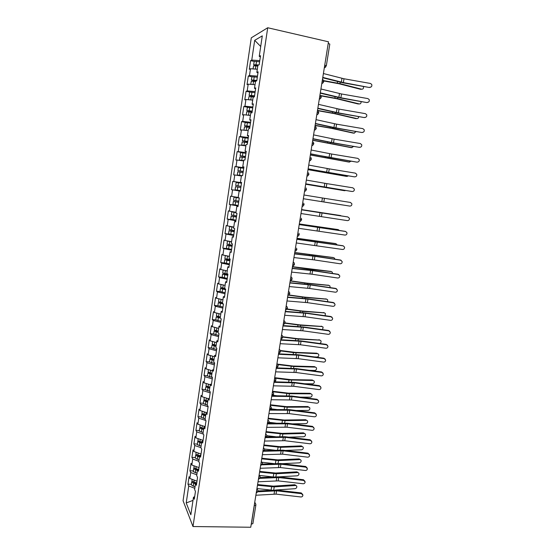 <?xml version="1.0" encoding="UTF-8"?>
<svg xmlns="http://www.w3.org/2000/svg" width="555" height="555" viewBox="0 0 555 555"><rect width="100%" height="100%" fill="white"/><g stroke="black" fill="none" stroke-linecap="round" stroke-linejoin="round"><path stroke-width="0.83" d="M251.297 37.809L183.06 500.728L192.987 526.535L267.725 27.75L251.297 37.809M240.301 191.142L239.156 190.948L240.301 191.128L241.598 182.463L240.44 182.324L241.453 175.533L242.618 175.63L243.923 166.909L242.75 166.868L243.763 160.034L244.949 160.034L246.253 151.272L245.067 151.321L246.087 144.46L247.287 144.362L248.605 135.552L247.398 135.697L248.425 128.802L249.639 128.607L250.964 119.748L249.736 119.998L250.77 113.06L252.005 112.769L253.337 103.868L252.095 104.208L253.135 97.236L254.384 96.847L255.723 87.898L254.461 88.342L255.508 81.335L256.771 80.843L258.117 71.845L256.84 72.393L257.888 65.344L259.178 64.755L260.531 55.708L259.234 56.353L262.286 35.867L254.689 40.342L251.769 60.079L250.576 60.675L249.306 69.285L250.485 68.744L249.479 75.529L248.307 76.035L247.044 84.603L248.21 84.152L247.204 90.902L246.045 91.311L244.79 99.838L245.934 99.477L244.942 106.199L243.798 106.518L242.549 114.996L243.68 114.732L242.688 121.42L241.564 121.642L240.315 130.085L241.432 129.905L240.447 136.558L239.337 136.696L238.095 145.091L239.198 145.008L238.22 151.626L237.124 151.675L235.889 160.027L236.978 160.027L236 166.618L234.925 166.576L233.69 174.894L234.765 174.978L233.794 181.534L232.732 181.409L231.504 189.678L232.559 189.852L231.595 196.373L230.547 196.165L229.333 204.393L230.367 204.656L229.409 211.143L228.376 210.845L227.168 219.038L228.188 219.385L227.231 225.836L226.218 225.455L225.011 233.606L226.017 234.037L225.066 240.461L224.067 239.996L222.867 248.106L223.859 248.619L222.916 255.016L221.931 254.468L220.737 262.536L221.716 263.132L220.772 269.494L219.801 268.863L218.614 276.896L219.579 277.569L218.642 283.903L217.678 283.189L216.499 291.181L217.449 291.944L216.519 298.243L215.576 297.445L214.397 305.403L215.333 306.242L214.403 312.507L213.474 311.639L212.308 319.555L213.224 320.471L212.301 326.708L211.386 325.757L210.22 333.631L211.129 334.63L210.213 340.839L209.311 339.806L208.153 347.645L209.048 348.72L208.132 354.902L207.244 353.792L206.092 361.596L206.966 362.748L206.058 368.895L205.183 367.708L204.039 375.478L204.906 376.699L203.997 382.818L203.137 381.562L201.992 389.291L202.846 390.588L201.944 396.679L201.097 395.347L199.96 403.034L200.799 404.415L199.904 410.471L199.072 409.063L197.941 416.722L198.766 418.172L197.871 424.2L197.053 422.716L195.929 430.34L196.741 431.859L195.853 437.86L195.041 436.306L193.924 443.889L194.722 445.485L193.834 451.458L193.043 449.834L191.926 457.375L192.717 459.047L191.836 464.993L191.052 463.293L189.942 470.806L190.719 472.541L189.838 478.459L189.075 476.69L187.972 484.168L191.371 484.272M239.156 190.948L238.144 197.705L239.288 197.941L237.998 206.571L236.867 206.287L235.861 213.009L236.985 213.335L235.702 221.917L234.592 221.542L233.593 228.23L234.696 228.646L233.426 237.193L232.33 236.721L231.338 243.381L232.42 243.888L231.157 252.386L230.075 251.824L229.09 258.45L230.158 259.046L228.896 267.503L227.834 266.851L226.849 273.442L227.904 274.128L226.648 282.537L225.601 281.801L224.629 288.357L225.663 289.127L224.414 297.501L223.387 296.675L222.409 303.197L223.436 304.057L222.194 312.382L221.174 311.473L220.21 317.966L221.216 318.91L219.981 327.193L218.982 326.201L218.018 332.653L219.01 333.687L217.782 341.929L216.797 340.853L215.839 347.27L216.818 348.387L215.59 356.587L214.625 355.429L213.668 361.818L214.632 363.019L213.411 371.177L212.461 369.928L211.51 376.29L212.454 377.573L211.247 385.69L210.303 384.365L209.36 390.692L210.296 392.052L209.089 400.134L208.167 398.719L207.223 405.018L208.139 406.461L206.939 414.502L206.037 413.01L205.1 419.275L206.002 420.801L204.809 428.8L203.914 427.225L202.984 433.462L203.872 435.065L202.679 443.022L201.805 441.378L200.875 447.58L201.749 449.266L200.57 457.181L199.703 455.454L198.78 461.621L199.64 463.39L198.461 471.264L197.615 469.461L196.699 475.6L197.538 477.446L196.373 485.285L195.533 483.398L194.625 489.51L195.45 491.432L194.285 499.229L193.466 497.273L190.851 514.79L186.216 502.941L188.728 485.979L187.972 484.168M189.838 478.459L196.983 481.164M190.719 472.541L196.817 474.823M193.466 497.273L194.673 496.663M191.836 464.993L199.009 467.629M192.717 459.047L198.836 461.267M195.533 483.398L196.741 482.822M193.834 451.458L201.035 454.032M194.722 445.485L200.924 447.67M197.615 469.461L198.815 468.919M195.853 437.86L203.081 440.365M196.741 431.859L203.345 434.121M199.703 455.454L200.903 454.947M197.871 424.2L205.128 426.642M198.766 418.172L205.829 420.51M201.805 441.378L202.998 440.899M199.904 410.471L206.849 412.733M200.799 404.415L208.097 406.753M203.914 427.225L205.107 426.788M201.944 396.679L208.298 398.677M202.846 390.588L210.172 392.864M206.037 413.01L207.223 412.608M203.997 382.818L210.255 384.726M204.906 376.699L212.26 378.905M208.167 398.719L209.353 398.358M206.058 368.895L212.336 370.74M206.966 362.748L214.355 364.878M210.303 384.365L211.49 384.032M208.132 354.902L214.438 356.685M209.048 348.72L216.457 350.781M212.461 369.928L213.64 369.637M210.213 340.839L216.54 342.56M211.129 334.63L218.573 336.621M214.625 355.429L215.805 355.172M212.301 326.708L218.656 328.373M213.224 320.471L220.696 322.386M216.797 340.853L217.976 340.631M214.403 312.507L220.786 314.109M215.333 306.242L222.832 308.087M218.982 326.201L220.155 326.021M216.519 298.243L222.923 299.776M217.449 291.944L224.983 293.713M221.174 311.473L222.347 311.334M218.642 283.903L225.073 285.374M219.579 277.569L227.141 279.269M223.387 296.675L224.553 296.571M220.772 269.494L227.231 270.902M221.716 263.132L229.305 264.756M225.601 281.801L226.773 281.739M222.916 255.016L229.395 256.361M223.859 248.619L231.484 250.166M227.834 266.851L229 266.83M225.066 240.461L231.581 241.744M226.017 234.037L233.676 235.507M230.075 251.824L231.234 251.845M227.231 225.836L233.773 227.057M228.188 219.385L235.875 220.772M232.33 236.721L233.482 236.777M229.409 211.143L235.972 212.294M230.367 204.656L238.088 205.967M234.592 221.542L235.743 221.639M231.595 196.373L238.185 197.455M232.559 189.852L240.308 191.087M236.867 206.287L238.019 206.425M233.794 181.534L241.557 182.727M234.765 174.978L241.39 175.963M236 166.618L243.798 167.728M236.978 160.027L243.631 160.943M240.44 182.324L241.585 182.526M238.22 151.626L246.052 152.653M239.198 145.008L245.879 145.854M242.75 166.868L243.888 167.111M240.447 136.558L248.314 137.508M241.432 129.905L245.9 130.425M245.067 151.321L246.205 151.612M242.688 121.42L250.582 122.28M243.68 114.732L250.416 115.433M247.398 135.697L248.529 136.031M244.942 106.199L252.872 106.983M245.934 99.477L252.705 100.115M249.736 119.998L250.874 120.373M247.204 90.902L255.168 91.603M248.21 84.152L255.002 84.714M252.095 104.208L253.219 104.624M249.479 75.529L257.478 76.139M250.485 68.744L257.312 69.229M254.461 88.342L255.584 88.8M324.744 65.164L328.234 43.366M328.324 43.387L329.809 44.088L326.326 65.816L324.835 65.185L324.557 66.336M251.769 60.079L259.796 60.606M254.689 40.342L260.704 46.481M256.84 72.393L257.964 72.892M267.725 27.75L328.484 41.798L250.749 527.25L192.987 526.535M251.311 524.253L254.294 505.626L255.869 505.036L252.886 523.615L251.228 524.253M186.216 502.941L193.001 500.395M259.234 56.353L260.35 56.901M188.728 485.979L194.805 488.31M250.576 60.675L254.134 61.438M323.78 81.641L322.205 81.023M321.824 83.403C321.942 83.86 322.601 83.271 323.787 81.627L323.072 79.656M248.307 76.035L251.894 76.777M246.045 91.311L249.729 92.054M243.798 106.518L247.731 107.281M241.564 121.642L246.115 122.502M239.337 136.696L246.184 137.938M237.124 151.675L245.962 153.222M234.925 166.576L243.749 168.061M231.504 189.678L240.315 191.066M232.732 181.409L241.543 182.831M229.333 204.393L238.123 205.725M227.168 219.038L235.944 220.307M225.011 233.606L233.44 234.772M222.867 248.106L227.848 248.765M220.737 262.536L224.768 263.042M218.614 276.896L222.291 277.333M216.499 291.181L220.037 291.583M214.397 305.403L217.872 305.777M212.308 319.555L215.77 319.902M210.22 333.631L213.682 333.964M208.153 347.645L211.601 347.957M206.092 361.596L209.533 361.881M204.039 375.478L207.48 375.742M201.992 389.291L205.433 389.534M199.96 403.034L203.394 403.263M197.941 416.722L201.368 416.923M195.929 430.34L199.349 430.52M193.924 443.889L197.337 444.055M191.926 457.375L195.339 457.521M189.942 470.806L193.348 470.924M319.319 99.04C319.437 99.505 320.089 98.922 321.276 97.285L319.687 96.723M318.181 111.021L318.778 112.859L317.189 112.346M314.352 130.078C315.004 130.203 315.649 129.627 316.295 128.351L314.699 127.886M311.882 145.479C312.285 145.798 312.93 145.23 313.818 143.766L312.222 143.343M309.426 160.804C309.87 161.096 310.516 160.527 311.362 159.098L309.759 158.73M306.984 176.046C307.456 176.323 308.101 175.762 308.913 174.36L307.31 174.027M304.556 191.218C305.049 191.482 305.687 190.92 306.478 189.539L304.875 189.255M302.142 206.314C302.648 206.564 303.287 206.009 304.057 204.642L302.447 204.4M299.735 221.334C300.262 221.57 300.9 221.015 301.642 219.669L300.033 219.475M297.341 236.277C297.882 236.499 298.514 235.951 299.242 234.619L297.633 234.467M294.962 251.151C295.517 251.366 296.148 250.811 296.856 249.5L295.246 249.382M292.589 265.949C293.165 266.143 293.796 265.595 294.483 264.298L292.867 264.229M290.237 280.67C290.813 280.865 291.444 280.317 292.124 279.026L290.501 278.999M288.531 291.306L289.543 292.388L289.772 293.685L288.149 293.692M285.554 309.905C286.137 310.072 286.762 309.524 287.435 308.268L285.804 308.316M283.23 324.411C283.82 324.571 284.444 324.03 285.103 322.774L283.48 322.864M281.558 334.852L282.599 335.99L282.793 337.204L281.163 337.343M279.255 349.22L280.31 350.378L280.483 351.579L278.853 351.745M276.966 363.525L278.027 364.69L278.194 365.877L276.556 366.085M274.052 381.743C274.642 381.896 275.259 381.347 275.911 380.106L274.274 380.348M271.784 395.902L273.636 394.258L271.999 394.543M269.529 409.992L271.381 408.348L269.737 408.66M267.281 424.013L269.126 422.362L267.489 422.716M265.047 437.964L266.893 436.313L265.248 436.702M263.458 447.871L264.555 449.092L264.666 450.195L263.021 450.625M261.245 461.691L262.349 462.919L262.453 463.994L260.801 464.473M258.408 479.43L260.246 477.758L258.595 478.257M256.854 489.128L257.957 490.363L258.054 491.418L256.396 491.973M369.783 87.246C371.572 87.107 372.204 86.143 371.683 84.353L370.421 83.458L343.996 78.768L343.372 82.577L369.373 87.503L343.032 82.841L322.726 77.776M370.816 87.121L369.373 87.503M322.781 77.402L343.372 82.577M323.405 73.537L343.996 78.768M257.777 66.094L253.573 65.823L253.025 68.924M258.151 65.226L256.417 64.997M258.734 64.956L253.649 64.699L257.791 65.99M253.649 64.699L254.232 61.348L259.622 61.758M361.492 89.258L361.77 89.237C363.254 89.154 363.789 88.217 363.379 86.441M257.846 65.656L256.361 65.337M253.67 68.973L255.508 69.104M323.787 80.961L338.959 83.749L360.694 89.327M361.77 89.237L340.007 83.638L323.711 80.628M367.243 102.363C368.985 102.238 369.63 101.301 369.172 99.553L367.875 98.589L341.505 93.968L340.888 97.763L366.841 102.578L340.555 97.985L320.263 93.164M368.173 102.273L366.841 102.578M320.311 92.838L340.888 97.763M320.929 88.987L341.505 93.968M364.711 117.403C366.418 117.292 367.07 116.383 366.675 114.663L365.343 113.65L339.029 109.099L338.411 112.873L364.323 117.577L338.092 113.053L317.807 108.468M365.53 117.348L364.323 117.577M317.855 108.19L338.411 112.873M318.466 104.361L339.029 109.099M362.2 132.361C363.865 132.27 364.524 131.382 364.177 129.697L362.824 128.628L336.566 124.154L335.955 127.907L361.811 132.499L335.636 128.052L315.372 123.703M362.887 132.347L361.811 132.499M315.406 123.467L335.955 127.907M316.017 119.658L336.566 124.154M359.695 147.255C361.326 147.172 361.992 146.305 361.693 144.654L360.32 143.537L334.117 139.132L333.506 142.864L359.314 147.352L333.194 142.975L312.944 138.854M360.237 147.262L359.314 147.352M312.971 138.667L333.506 142.864M313.582 134.879L334.117 139.132M255.48 81.516L251.29 81.203L250.735 84.36M256.792 80.739L254.121 80.378M256.833 80.44L251.471 79.975L255.605 81.294M251.373 80.066L251.949 76.75L257.319 77.207M358.953 103.965L359.314 103.945C360.604 103.945 361.187 103.154 361.062 101.565M256.112 81.099L254.079 80.676M250.985 84.381L254.336 84.658M321.033 95.904L336.524 98.7L358.246 104M359.314 103.945L337.565 98.63L320.818 95.592M248.501 99.72L252.712 100.073M253.989 96.972L249.015 96.501L248.453 99.713M254.502 96.05L251.845 95.682M254.544 95.8L249.098 95.356L254.405 96.723M249.098 95.356L249.674 92.075L255.023 92.581M356.421 118.597L356.872 118.583C357.989 118.638 358.585 117.972 358.676 116.606M254.44 96.466L251.803 95.939M317.911 110.716L334.096 113.581L355.81 118.61M356.872 118.583L335.13 113.539L317.502 110.403M246.198 114.996L250.437 115.329M252.074 112.297L246.76 111.721L246.191 114.968M252.227 111.291L249.577 110.917M252.261 111.076L246.843 110.57L252.143 111.846M246.843 110.57L247.412 107.316L252.74 107.878M353.903 133.144L356.234 131.549M252.178 111.638L249.542 111.125M315.08 125.499L331.682 128.385L353.389 133.144M354.444 133.151L332.709 128.378L315.115 125.305M244.221 130.231L248.168 130.508M249.805 127.49L244.505 126.866L243.943 130.078M247.336 126.068L249.965 126.45M249.986 126.276L244.595 125.707L249.896 126.901M244.595 125.707L245.157 122.482L250.465 123.092M351.391 147.623L353.736 146.416M249.923 126.727L247.294 126.242M312.715 140.29L350.975 147.609M352.023 147.651L312.736 140.137M357.205 162.074C358.808 161.998 359.473 161.151 359.21 159.528L357.822 158.376L331.675 154.033L331.071 157.752L356.83 162.129L310.529 153.929M357.58 162.095L356.83 162.129M310.55 153.791L331.071 157.752M311.154 150.017L331.675 154.033M245.275 145.778L243.666 145.424L245.9 145.722M243.118 145.5L241.8 145.091L245.921 145.604M247.551 142.614L242.181 141.969L241.716 145.119M247.71 141.532L245.074 141.143M247.731 141.407L242.362 140.769L247.662 141.872M242.362 140.769L242.826 137.612L248.203 138.237M348.887 162.032L351.176 161.193M247.676 141.747L245.053 141.275M310.356 155.011L348.575 162.011M349.615 162.074L310.377 154.894M354.721 176.816C356.296 176.754 356.969 175.921 356.747 174.326L355.339 173.132L329.254 168.866L328.643 172.563L354.361 176.837L308.129 168.935M354.929 176.837L354.361 176.837M308.143 168.838L328.643 172.563M308.747 165.085L329.254 168.866M352.258 191.489C353.806 191.426 354.478 190.615 354.284 189.054L352.869 187.826L326.833 183.622L326.236 187.299L351.898 191.468L305.736 183.858M352.279 191.489L351.898 191.468M305.743 183.816L326.236 187.299M306.339 180.077L326.833 183.622M349.803 206.085C351.329 206.037 352.002 205.239 351.835 203.699L350.413 202.443L324.432 198.308L323.836 201.971L349.803 206.085L323.836 201.971M303.953 194.992L324.432 198.308M300.983 213.536L347.361 220.612C348.859 220.564 349.539 219.787 349.4 218.268L347.881 216.963M301.58 209.832L347.971 216.984M347.624 216.908L301.58 209.804M243.652 160.811L241.411 160.395L243.666 160.707M243.638 160.888L239.489 160.09L243.68 160.631M245.303 157.655L239.954 156.947L239.489 160.09M242.861 156.149L245.47 156.545M245.483 156.454L240.135 155.754L245.435 156.781M240.135 155.754L240.599 152.611L245.955 153.298M346.396 176.358L348.554 175.886M245.449 156.69L242.826 156.239M308.011 169.657L346.188 176.337M347.222 176.434L308.025 169.58M241.432 175.664L239.198 175.283L241.439 175.616M241.432 175.706L237.283 174.978L241.446 175.581M243.069 172.626L237.741 171.856L237.283 174.978M240.634 171.079L243.236 171.481M243.243 171.433L237.922 170.669L243.222 171.606M237.922 170.669L238.386 167.541L243.714 168.29M343.92 190.608L345.82 190.49M243.229 171.557L240.613 171.12M305.68 184.232L343.809 190.594M344.835 190.726L305.687 184.191M240.842 187.521L235.542 186.688L235.084 189.796L240.377 190.636M241.016 186.355L235.715 185.502L241.016 186.362M235.715 185.502L236.18 182.394L241.487 183.205M342.463 204.948L303.356 198.732L342.706 204.962M238.636 202.304L235.258 201.749L238.643 202.249M238.629 202.339L233.35 201.451L232.892 204.538L238.164 205.44M233.35 201.451L238.65 202.214M239.281 197.989L235.896 197.476L239.274 198.024M238.803 201.153L233.53 200.272L233.988 197.178L239.267 198.052M239.281 197.969L233.988 197.178M341.401 215.93L301.615 209.596L340.687 215.569M298.625 228.285L344.926 235.07C346.41 235.029 347.09 234.259 346.972 232.767L345.668 231.49M299.214 224.602L345.536 231.463M345.196 231.345L299.221 224.532M296.273 242.958L342.511 249.459C343.968 249.417 344.655 248.668 344.558 247.197L343.413 245.941M296.863 239.295L343.115 245.865M342.782 245.712L296.876 239.177M293.935 257.562L314.352 259.92L340.104 263.778C341.547 263.736 342.227 262.994 342.151 261.544L340.381 260.011L341.159 260.337M294.518 253.919L314.935 256.334L340.701 260.205M340.381 260.011L314.678 256.153L294.545 253.76M291.604 272.096L312.007 274.232L337.704 278.02C339.133 277.993 339.82 277.257 339.757 275.828L337.988 274.246L338.89 274.663M292.187 268.474L312.59 270.66L338.307 274.468M337.988 274.246L312.34 270.445L292.221 268.266M289.294 286.56L309.676 288.475L335.324 292.201C336.732 292.173 337.419 291.451 337.371 290.036L335.608 288.406L336.614 288.926M289.87 282.953L310.259 284.923L335.921 288.662M335.608 288.406L310.009 284.673L289.911 282.703M236.437 217.012L233.072 216.429L236.458 216.894M236.423 217.088L231.171 216.138L230.713 219.211L235.965 220.175M231.171 216.138L236.465 216.825M235.944 212.489L233.704 212.176L235.93 212.572M236.603 215.909L231.345 214.965L231.803 211.885L235.924 212.627M235.951 212.426L231.803 211.885M299.318 223.949L337.495 229.499M339.348 230.443L338.335 229.673L299.305 224.012M234.252 231.65L230.901 231.04L234.279 231.47M234.238 231.761L229 230.748L228.549 233.808L233.773 234.834M229 230.748L234.293 231.359M233.766 227.085L231.532 226.808L233.745 227.224M234.411 230.589L229.173 229.583L229.631 226.516L233.731 227.321M232.219 226.766L229.631 226.516M297.022 238.261L335.262 243.534M337.149 244.852L335.997 243.714L297.008 238.359M232.073 246.212L228.736 245.581L232.115 245.969M232.052 246.358L226.842 245.289L226.468 248.404L231.595 249.417M226.842 245.289L232.136 245.816M229.645 241.363L231.567 241.807M232.226 245.192L227.016 244.131L227.467 241.078L231.546 241.938M228.029 241.043L227.467 241.078M294.747 252.504L333.028 257.506M334.866 259.185L334.519 258.179L333.659 257.68L294.726 252.643M229.909 260.704L226.586 260.045L229.957 260.399M229.881 260.892L224.699 259.761L224.248 262.793L229.43 263.93M224.699 259.761L229.985 260.212M227.425 255.952L228.015 256.07M230.054 259.733L224.865 258.609L225.316 255.571L229.381 256.486M292.478 266.677L330.801 271.423M332.521 273.435L332.216 272.096L331.342 271.589L309.718 269.335L292.45 266.851M227.758 275.127L224.442 274.441L227.814 274.76M227.723 275.349L222.555 274.163L222.18 277.271L227.273 278.374M222.555 274.163L227.848 274.538M227.897 274.198L222.728 273.011L223.172 270.021L227.217 270.965M290.216 280.788L306.471 283.092L328.588 285.277M330.128 287.608L329.927 285.95L329.032 285.43L307.421 283.418L290.182 280.99M286.99 300.949L307.359 302.648L332.951 306.311C334.346 306.284 335.033 305.576 334.998 304.182L333.243 302.496L334.339 303.12M287.559 297.355L307.935 299.11L333.541 302.794M333.243 302.496L307.692 298.826L287.608 297.071M225.614 289.474L222.312 288.767L225.531 289.03M225.573 289.738L220.432 288.489L219.988 291.493L225.129 292.749M220.432 288.489L225.115 288.718M224.678 288.399L220.668 287.448L221.029 284.451M288.898 294.962L304.195 297.078L326.375 299.069M327.679 301.698L327.644 299.735L326.735 299.2L305.132 297.438L288.538 295.156M221.174 284.486L224.928 285.346M284.694 315.268L305.049 316.752L330.586 320.353C331.973 320.325 332.653 319.625 332.632 318.251L330.884 316.523L332.056 317.245M285.27 311.695L305.625 313.235L331.175 316.85M330.884 316.523L305.389 312.916L285.319 311.369M222.964 303.661L220.217 303.072L222.423 303.148M223.429 304.05L218.316 302.752L217.872 305.736L222.992 307.054M218.316 302.752L222.465 302.85M222.486 302.704L218.545 301.733L218.899 298.812M287.115 308.996L301.927 311.001L324.169 312.798M325.168 315.719L325.376 313.45L324.446 312.909L302.857 311.39L286.914 309.246M219.336 298.916L221.605 299.464M282.412 329.517L302.752 330.794L328.241 334.332C329.608 334.304 330.287 333.611 330.28 332.251L328.539 330.482L329.774 331.293M282.981 325.958L303.321 327.29L328.824 330.842M328.539 330.482L303.099 326.937L283.043 325.591M220.238 317.758L218.08 317.217L220.307 317.3M220.384 318.126L216.207 316.947L215.763 319.916L220.862 321.283M216.207 316.947L220.356 316.974M220.363 316.954L216.436 315.941L216.776 313.103M285.069 322.92L299.665 324.855L321.969 326.472M322.559 329.649L323.114 327.11L322.171 326.555L300.595 325.272L284.958 323.218M217.907 313.388L218.393 313.506M280.143 343.698L300.463 344.766L325.903 348.242C327.256 348.214 327.936 347.534 327.943 346.188L326.201 344.377L327.485 345.272M280.705 340.159L301.032 341.276L326.486 344.773M326.201 344.377L300.81 340.888L280.774 339.75M218.129 331.897L215.978 331.335L218.205 331.397M218.073 332.272L214.112 331.064L213.675 334.02L218.746 335.449M214.112 331.064L217.081 330.919M218.247 331.134L214.341 330.079L214.667 327.325M282.814 336.753L297.418 338.647L319.77 340.076M319.722 343.489C320.963 342.893 321.345 341.963 320.859 340.701L319.902 340.139L298.34 339.091L282.807 337.1M277.882 357.808L298.188 358.669L323.572 362.082C324.918 362.061 325.598 361.381 325.612 360.056L323.877 358.204L325.202 359.182M278.444 354.284L298.756 355.2L324.155 358.627M323.877 358.204L298.541 354.777L278.52 353.84M216.034 345.973L213.89 345.383L216.117 345.418M215.971 346.375L212.024 345.12L211.587 348.061L216.644 349.546M212.024 345.12L213.959 344.822M216.138 345.252L212.253 344.155L212.565 341.478M280.358 350.489L295.184 352.37L316.704 353.195L317.585 353.625M314.525 356.941L317.085 357.031C318.563 356.657 319.076 355.72 318.619 354.222L317.647 353.66L293.463 352.612L280.476 350.892M275.634 371.85L295.926 372.502L321.255 375.86C322.594 375.839 323.267 375.166 323.294 373.855L321.567 371.961L322.92 373.015M276.196 368.347L296.488 369.054L321.838 372.426M321.567 371.961L296.28 368.596L276.272 367.861M213.946 359.973L211.809 359.369L214.036 359.369M213.876 360.417L209.95 359.106L209.512 362.033L214.549 363.574M209.95 359.106L211.413 358.745M214.043 359.293L210.172 358.155L210.477 355.561M277.75 364.142L292.957 366.029L314.47 366.619L315.4 367.112L293.859 366.529L277.993 364.593M309.329 370.338L314.845 370.469C316.308 370.095 316.822 369.165 316.385 367.688L314.47 366.619M273.393 385.829L293.671 386.28L318.952 389.575C320.277 389.548 320.95 388.888 320.984 387.591L319.264 385.656L320.644 386.779M273.955 382.339L294.233 382.839L319.527 386.148M319.264 385.656L294.032 382.353L274.038 381.812M211.864 373.91L209.741 373.286L211.885 373.251M211.795 374.382L207.882 373.029L207.452 375.943L212.419 377.525M207.882 373.029L209.069 372.627M211.961 373.272L208.104 372.093L208.396 369.581M274.704 377.677L290.744 379.627L312.236 379.988L313.2 380.508M304.598 383.741L312.611 383.845C314.061 383.47 314.581 382.548 314.165 381.091L313.166 380.508L289.016 379.96L275.335 378.212M276.716 381.861L274.628 381.597M271.166 399.732L291.424 399.982L316.655 403.221C317.966 403.194 318.646 402.541 318.688 401.258L316.974 399.288L318.376 400.474M271.721 396.263L291.986 396.561L317.231 399.815M316.974 399.288L291.791 396.041L272.477 395.701M209.797 387.779L207.695 387.203L209.152 387.029M209.721 388.285L205.829 386.877L205.399 389.783L209.776 391.303M205.829 386.877L206.814 386.453M209.887 387.175L206.044 385.961L206.321 383.526M272.526 391.254L288.538 393.162L310.023 393.294L311.008 393.842M300.241 397.13L310.384 397.165C311.827 396.783 312.347 395.868 311.952 394.425L310.939 393.842L289.426 393.717L272.45 391.733M276.834 395.743L273.088 395.271M268.953 413.579L289.197 413.621L314.373 416.798C315.677 416.777 316.35 416.125 316.399 414.856L314.692 412.858L316.107 414.099M269.508 410.124L289.752 410.221L314.942 413.413M314.692 412.858L289.557 409.666L270.66 409.514M207.736 401.584L205.648 400.988L206.516 400.752M207.66 402.125L203.782 400.668L203.352 403.554L207.23 405.025M203.782 400.668L204.628 400.224M207.82 401.022L203.997 399.767L204.261 397.408M270.361 404.775L286.338 406.628L307.817 406.537L308.823 407.113M296.176 410.506L308.178 410.423C309.6 410.034 310.127 409.125 309.745 407.703L308.726 407.113L287.226 407.21L270.278 405.282M276.647 409.507L271.208 408.841M266.747 427.35L286.97 427.197L312.097 430.319C313.395 430.291 314.068 429.653 314.123 428.398L312.423 426.358L313.852 427.655M267.739 423.909L287.525 423.812L312.666 426.948M312.423 426.358L287.344 423.229L268.696 423.25M205.69 415.32L203.602 414.71L204.08 414.446M205.6 415.896L201.743 414.384L201.368 417.478L205.17 418.782M201.743 414.384L202.478 413.926M205.766 414.793L201.958 413.503L202.214 411.227M268.211 418.227L284.153 420.038L305.618 419.726L306.665 420.329M292.36 423.853L305.971 423.618C307.387 423.222 307.914 422.327 307.553 420.912L306.52 420.322L285.034 420.648L268.12 418.768M276.203 423.167L269.14 422.313M264.555 441.058L284.764 440.712L309.836 443.771C311.126 443.75 311.799 443.112 311.854 441.87L310.162 439.796L311.605 441.149M265.998 437.617L285.312 437.34L310.405 440.413M310.162 439.796L285.131 436.723L266.657 436.924M203.65 428.994L201.569 428.37L201.847 428.106M203.56 429.598L199.717 428.044L199.335 431.131L203.13 432.47M199.717 428.044L200.362 427.572M203.72 428.509L199.925 427.177L200.168 424.977M266.06 431.617L281.982 433.379L303.425 432.844L304.522 433.483M288.753 437.167L303.779 436.75C305.188 436.355 305.715 435.46 305.368 434.065L304.327 433.469L282.849 434.017L265.97 432.192M275.558 436.729L266.906 435.71M262.369 454.705L282.557 454.163L307.588 457.167C308.864 457.14 309.537 456.508 309.6 455.273L307.914 453.171L309.357 454.573M264.076 451.257L283.106 450.806L308.15 453.823M307.914 453.171L282.939 450.16L264.569 450.528M201.618 442.599L199.696 441.724M201.527 443.244L197.698 441.634L197.323 444.721L201.097 446.095M197.698 441.634L198.274 441.156M201.687 442.155L197.906 440.788L198.142 438.658M263.93 444.95L279.817 446.664L301.247 445.908L302.392 446.574M285.305 450.445L301.601 449.821C302.995 449.425 303.523 448.537 303.19 447.157L302.142 446.56L280.677 447.323L263.833 445.547M274.746 450.209L264.534 449.023M260.191 468.281L280.372 467.546L305.347 470.494C306.617 470.467 307.283 469.842 307.359 468.621L305.902 467.171L305.68 466.484L307.123 467.927M262.071 464.833L280.913 464.209L305.902 467.171M305.68 466.484L280.747 463.529L262.439 464.07M199.599 456.141L197.608 455.28M199.502 456.814L197.719 456.425L195.693 455.162L195.27 457.993L197.296 459.269L199.078 459.658M195.693 455.162L196.213 454.677M199.661 455.731L195.894 454.33L196.116 452.276M261.807 458.215L277.66 459.88L299.083 458.916L300.269 459.609M282.009 463.682L299.429 462.835C300.81 462.433 301.344 461.552 301.025 460.185L299.971 459.589L278.52 460.574L261.703 458.846M273.795 463.598L262.029 462.26M258.026 481.796L278.187 480.873L303.113 483.759C304.376 483.738 305.042 483.114 305.118 481.906L303.668 480.45L303.453 479.735L304.917 481.247M260.024 478.348L278.735 477.543L303.668 480.45M303.453 479.735L278.568 476.835L260.267 477.543M197.587 469.62L195.554 468.781M197.483 470.328L195.707 469.932L193.688 468.621L193.313 471.708L197.06 473.151M193.688 468.621L194.167 468.136M197.941 469.315L193.896 467.81L194.104 465.825M259.691 471.417L275.516 473.04L296.925 471.861L298.153 472.589M278.839 476.87L297.265 475.795C298.639 475.385 299.173 474.504 298.868 473.158L297.806 472.562L276.369 473.755L259.58 472.083M272.727 476.905L259.317 475.413M255.876 495.24L276.015 494.13L300.893 496.968C302.149 496.94 302.815 496.323 302.898 495.122L301.448 493.673L301.233 492.93L302.718 494.505M257.943 491.792L276.563 490.821L301.448 493.673M301.233 492.93L276.404 490.086L258.075 490.96M196.075 483.141L193.535 482.219M195.478 483.773L193.709 483.377L191.704 482.024L191.288 484.827L193.286 486.194L195.062 486.589M191.704 482.024L192.134 481.532M196.567 482.906L191.898 481.227L192.106 479.319M257.582 484.564L273.386 486.138L294.774 484.744L296.044 485.507M275.696 490.016L295.114 488.691C296.474 488.275 297.008 487.401 296.724 486.069L295.649 485.472L274.225 486.881L257.471 485.257M271.603 490.134L256.951 488.546M254.384 504.55L254.211 505.626M322.372 79.955L322.032 82.112M325.785 66.94L324.314 67.863M319.86 95.654L319.52 97.798M323.239 82.688L321.796 83.576M317.363 111.278L317.016 113.407M320.707 98.353L319.291 99.213M314.872 126.818L314.532 128.933M318.188 113.948L316.801 114.774M312.396 142.274L312.056 144.383M315.677 129.461L314.324 130.252M309.933 157.655L309.6 159.757M313.173 144.897L311.854 145.653M307.484 172.959L307.151 175.047M310.682 160.256L309.406 160.971M305.042 188.18L304.709 190.261M302.621 203.331L302.288 205.399M300.206 218.399L299.873 220.46M297.806 233.391L297.48 235.438M295.42 248.314L295.087 250.347M293.04 263.153L292.714 265.179M293.241 261.911L294.219 262.945L294.483 264.298M290.674 277.923L290.348 279.942M290.882 276.647L291.875 277.701L292.124 279.026M288.322 292.617L287.996 294.629M285.978 307.241L285.659 309.239M286.193 305.895L287.219 306.998L287.435 308.261M283.647 321.789L283.334 323.78M283.869 320.408L284.902 321.532L285.103 322.767M281.329 336.268L281.017 338.245M279.026 350.67L278.707 352.64M276.73 365.01L276.418 366.966M274.447 379.273L274.135 381.216M274.69 377.754L275.759 378.933L275.911 380.092M272.172 393.46L271.86 395.403M272.422 391.913L273.497 393.106L273.643 394.244M269.91 407.585L269.605 409.514M270.167 405.989L271.242 407.204L271.381 408.334M267.663 421.64L267.35 423.562M267.919 420.024L269.002 421.238L269.133 422.348M265.422 435.626L265.117 437.541M265.685 433.982L266.775 435.196L266.893 436.299M263.195 449.543L262.89 451.444M260.975 463.397L260.67 465.284M258.769 477.182L258.464 479.062M259.046 475.441L260.149 476.676L260.246 477.737M256.57 490.897L256.271 492.771M254.676 502.747L255.779 503.989L255.869 505.036M341.97 78.331L341.346 82.147M256.035 64.602L256.521 61.355M255.369 69.084L255.848 65.837M340.007 83.638L340.236 82.244M337.315 83.063L337.558 81.557M339.48 93.552L338.862 97.34M337.01 108.697L336.392 112.471M334.547 123.758L333.937 127.518M332.098 138.757L331.488 142.489M253.739 80.024L254.218 76.791M253.073 84.485L253.552 81.259M337.565 98.63L337.766 97.409M334.873 98.069L335.088 96.757M251.457 95.377L251.935 92.158M250.791 99.81L251.269 96.598M335.13 113.539L335.303 112.498M332.445 113.005L332.625 111.881M249.181 110.646L249.66 107.441M248.522 115.058L249.001 111.86M332.709 128.378L332.854 127.518M330.024 127.858L330.176 126.928M246.919 125.839L247.391 122.655M246.267 130.231L246.739 127.046M330.301 143.148L330.412 142.455M327.623 142.649L327.741 141.907M329.663 153.673L329.059 157.391M244.672 140.956L245.143 137.786M244.02 145.32L244.491 142.156M327.908 157.842L327.991 157.322M325.23 157.363L325.32 156.801M327.242 168.519L326.638 172.216M324.828 183.289L324.224 186.973M322.427 197.989L321.831 201.652M320.041 212.614L319.444 216.256M322.039 212.919L321.442 216.561M242.431 155.997L242.903 152.84M241.786 160.339L242.251 157.197M325.521 172.466L325.577 172.119M322.844 172.001L322.906 171.627M240.204 170.961L240.669 167.825M239.559 175.29L240.024 172.154M237.991 185.849L238.456 182.734M237.346 190.157L237.811 187.042M235.785 200.667L236.243 197.566M235.147 204.955L235.604 201.853M317.661 227.168L317.072 230.797M319.659 227.46L319.07 231.088M315.296 241.654L314.706 245.261M317.293 241.931L316.704 245.539M312.944 256.063L312.354 259.657M314.935 256.334L314.352 259.92M310.599 270.403L310.016 273.983M312.59 270.66L312.007 274.232M308.268 284.68L307.685 288.239M310.259 284.923L309.676 288.475M338.335 229.673L337.329 229.465M233.586 215.416L234.05 212.322M232.954 219.676L233.412 216.589M335.997 243.714L334.998 243.472M231.407 230.082L231.865 227.009M230.776 234.328L231.234 231.255M314.276 241.404L314.345 240.96M311.612 241.064L311.688 240.586M333.659 257.68L332.674 257.409M229.229 244.686L229.687 241.626M228.604 248.904L229.055 245.851M311.924 255.786L312.028 255.182M309.267 255.473L309.371 254.828M331.342 271.589L330.357 271.291M227.071 259.213L227.522 256.167M226.447 263.41L226.898 260.371M309.593 270.098L309.718 269.335M306.936 269.82L307.068 268.995M329.032 285.43L328.054 285.097M224.921 273.671L225.372 270.639M224.296 277.847L224.747 274.822M307.269 284.34L307.421 283.418M304.612 284.091L304.771 283.099M305.951 298.881L305.368 302.426M307.935 299.11L307.359 302.648M326.735 299.2L325.764 298.847M222.777 288.052L223.228 285.041M222.16 292.214L222.604 289.204M304.959 298.514L305.132 297.438M302.302 298.292L302.489 297.133M303.64 313.02L303.065 316.544M305.625 313.235L305.049 316.752M324.446 312.909L323.482 312.527M220.647 302.371L221.091 299.367M220.03 306.506L220.474 303.509M302.655 312.618L302.857 311.39M300.005 312.43L300.22 311.105M301.344 327.089L300.768 330.593M303.321 327.29L302.752 330.794M322.171 326.555L321.213 326.146M218.524 316.614L218.968 313.651M217.914 320.734L218.358 317.751M300.366 326.659L300.595 325.272M297.716 326.493L297.959 325.008M299.055 341.089L298.486 344.579M301.032 341.276L300.463 344.766M319.902 340.139L318.958 339.702M216.415 330.787L216.845 327.894M216.714 331.633L216.769 331.259M215.805 334.887L216.249 331.918M298.084 340.631L298.34 339.091M295.44 340.493L295.704 338.841M296.779 355.02L296.21 358.495M298.756 355.2L298.188 358.669M317.647 353.66L316.704 353.195M214.32 344.898L214.736 342.067M214.619 345.696L214.674 345.286M213.71 348.977L214.147 346.022M295.815 354.534L296.092 352.841M293.172 354.43L293.463 352.612M294.518 368.888L293.949 372.343M296.488 369.054L295.926 372.502M212.225 358.939L212.641 356.178M212.53 359.695L212.6 359.252M211.621 362.998L212.059 360.056M293.56 368.374L293.859 366.529M290.917 368.291L291.236 366.314M292.263 382.686L291.701 386.127M294.233 382.839L293.671 386.28M313.166 380.508L312.236 379.988M210.151 372.911L210.546 370.213M210.456 373.633L210.525 373.154M209.547 376.949L209.984 374.021M291.313 382.145L291.639 380.154M288.669 382.09L289.016 379.96M290.022 396.423L289.46 399.843M291.986 396.561L291.424 399.982M310.939 393.842L310.023 393.294M208.076 386.814L208.472 384.178M208.396 387.494L208.472 386.981M207.48 390.831L207.91 387.924M289.079 395.847L289.426 393.717M286.435 395.826L286.81 393.537M287.788 410.089L287.233 413.496M289.752 410.221L289.197 413.621M308.726 407.113L307.817 406.537M206.016 400.648L206.404 398.081M206.335 401.293L206.418 400.745M205.426 404.65L205.856 401.758M286.852 409.493L287.226 407.21M284.216 409.493L284.611 407.044M285.568 423.694L285.013 427.086M287.525 423.812L286.97 427.197M306.52 420.322L305.618 419.726M203.969 414.425L204.344 411.921M204.296 415.029L204.372 414.509M203.38 418.401L203.803 415.522M284.639 423.07L285.034 420.648M282.002 423.097L282.426 420.496M283.355 437.236L282.8 440.608M285.312 437.34L284.764 440.712M304.327 433.469L303.425 432.844M201.93 428.127L202.291 425.685M202.256 428.696L202.332 428.21M201.34 432.088L201.763 429.223M282.433 436.584L282.849 434.017M279.796 436.639L280.247 433.885M281.156 450.709L280.608 454.066M283.106 450.806L282.557 454.163M302.142 446.56L301.247 445.908M199.897 441.766L200.251 439.387M200.23 442.3L200.3 441.856M199.314 445.714L199.738 442.855M280.24 450.029L280.677 447.323M277.604 450.112L278.076 447.205M278.964 464.126L278.416 467.463M280.913 464.209L280.372 467.546M299.971 459.589L299.083 458.916M197.878 455.343L198.225 453.026M198.218 455.835L198.274 455.433M197.296 459.269L197.719 456.425M278.055 463.418L278.52 460.574M275.426 463.529L275.918 460.47M276.785 477.473L276.237 480.803M278.735 477.543L278.187 480.873M297.806 472.562L296.925 471.861M195.866 468.857L196.206 466.602M196.206 469.315L196.262 468.94M195.284 472.763L195.707 469.932M275.884 476.745L276.369 473.755M273.254 476.877L273.775 473.672M274.614 490.759L274.073 494.075M276.563 490.821L276.015 494.13M295.649 485.472L294.774 484.744M193.868 482.302L194.195 480.11M193.286 486.194L193.709 483.377M273.719 490.003L274.225 486.881M271.104 490.086L271.638 486.811M324.342 67.682L326.326 65.816M321.276 97.285L320.624 95.384M316.295 128.351L315.746 126.582M316.829 114.601C317.058 115.038 317.71 114.455 318.778 112.852M313.818 143.766L313.318 142.052M311.362 159.105L310.897 157.447M308.913 174.36L308.49 172.758M306.478 189.539L306.089 187.985M304.057 204.642L303.696 203.137M301.642 219.669L301.309 218.205M299.242 234.619L298.937 233.197M296.863 249.493L296.571 248.106M287.885 295.322C288.475 295.503 289.1 294.962 289.772 293.685M280.92 338.848C281.51 339.008 282.134 338.46 282.786 337.211M278.617 353.216C279.221 353.362 279.838 352.82 280.483 351.579M276.328 367.514C276.924 367.667 277.542 367.119 278.194 365.877M263.764 448.017L263.493 447.649M261.627 461.885L261.294 461.399M262.82 451.853L264.666 450.195M259.497 475.684L259.102 475.087M260.607 465.673L262.446 464.008M257.367 489.413L256.923 488.698M255.245 503.08L254.752 502.254M256.216 493.117L258.047 491.439"/></g></svg>
